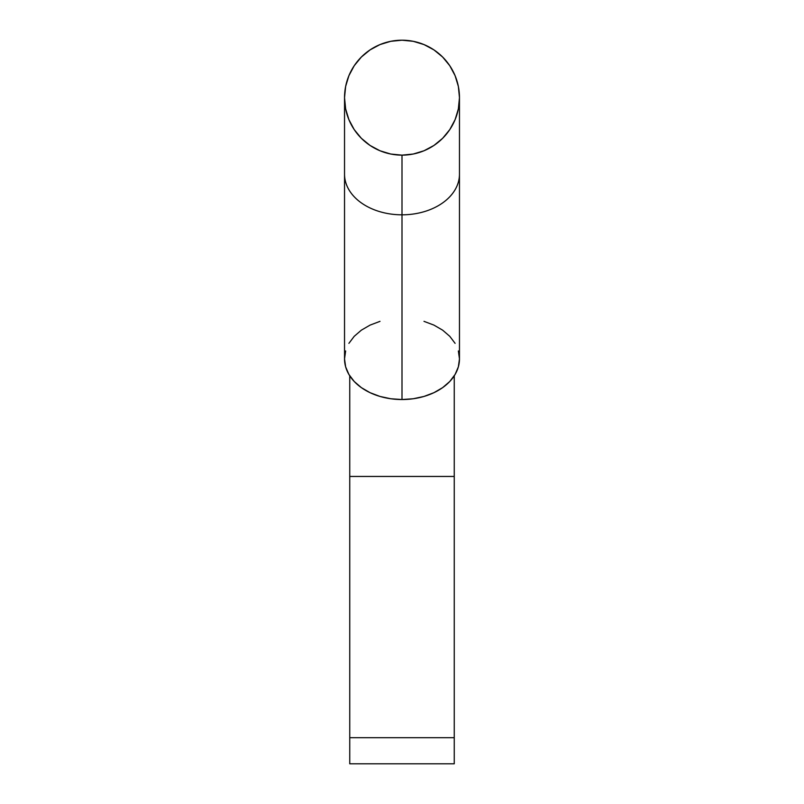 <?xml version="1.0" encoding="UTF-8"?>
<svg xmlns="http://www.w3.org/2000/svg" width="804" height="804" viewBox="0 0 804 804"><rect width="100%" height="100%" fill="white"/><g stroke="black" fill="none" stroke-linecap="round" stroke-linejoin="round"><path stroke-width="1.21" d="M349.75 737.68L349.75 375.83L349.75 476.45L454.25 476.45L454.25 737.68L349.75 737.68L349.75 476.45L454.25 476.45L454.25 375.83L454.25 763.8L454.25 737.68L349.75 737.68L349.75 763.8L454.25 763.8L349.75 763.8L349.75 737.68M345.63 350.966L344.534 358.896L345.63 366.825L348.906 374.453L354.212 381.478L361.358 387.628L370.071 392.684L380.011 396.442L390.784 398.754L402 399.538L402 155.142A57.466 57.466 0 0 1 344.534 97.666A57.466 57.466 0 0 1 402 40.2L390.784 41.305L380.011 44.572L370.071 49.888L361.358 57.034L354.212 65.737L348.906 75.676L345.63 86.46L344.534 97.666L345.63 108.882L348.906 119.665L354.212 129.595L361.358 138.308L370.071 145.454L380.011 150.77L390.784 154.036L402 155.142L413.216 154.036L423.989 150.77L433.929 145.454L442.642 138.308L449.788 129.595L455.094 119.665L458.37 108.882L459.466 97.666L458.37 86.46L455.094 75.676L449.788 65.737L442.642 57.034L433.929 49.888L423.989 44.572L413.216 41.305L402 40.2A57.466 57.466 0 0 1 459.466 97.666A57.466 57.466 0 0 1 402 155.142L402 214.819A57.466 40.642 0 0 0 459.466 174.187A57.466 40.642 180 0 1 402 214.819L402 399.538A57.466 40.642 0 0 0 459.466 358.896L458.37 350.966M380.011 321.349L370.071 325.107L361.358 330.163L354.212 336.323L348.906 343.348M344.534 97.666L344.534 174.187A57.466 40.642 0 0 0 402 214.819A57.466 40.642 180 0 1 344.534 174.187L344.534 358.896A57.466 40.642 0 0 0 402 399.538L413.216 398.754L423.989 396.442L433.929 392.684L442.642 387.628L449.788 381.478L455.094 374.453L458.37 366.825L459.466 358.896L459.466 97.666M455.094 343.348L449.788 336.323L442.642 330.163L433.929 325.107L423.989 321.349"/></g></svg>
